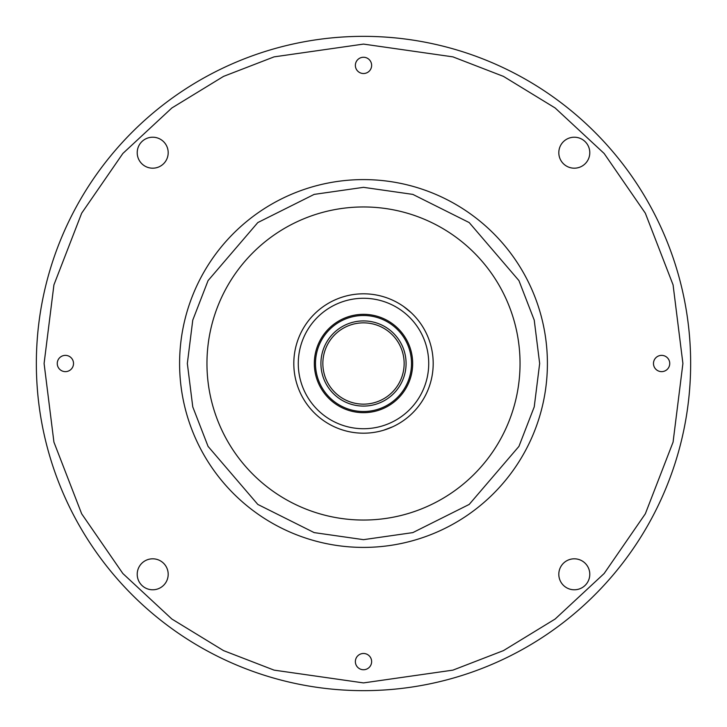<?xml version="1.0" encoding="UTF-8"?>
<svg xmlns="http://www.w3.org/2000/svg" width="727" height="727" viewBox="0 0 727 727"><rect width="100%" height="100%" fill="white"/><g stroke="black" fill="none" stroke-linecap="round" stroke-linejoin="round"><path stroke-width="1.09" d="M371.633 661.615A8.133 8.133 0 0 0 363.5 653.482A8.133 8.133 0 0 0 355.367 661.615A8.133 8.133 0 0 0 363.5 669.74A8.133 8.133 0 0 0 371.633 661.615M669.74 363.5A8.133 8.133 0 0 0 661.615 355.367A8.133 8.133 0 0 0 653.482 363.5A8.133 8.133 0 0 0 661.615 371.633A8.133 8.133 0 0 0 669.74 363.5M371.633 65.385A8.133 8.133 0 0 0 363.5 57.26A8.133 8.133 0 0 0 355.367 65.385A8.133 8.133 0 0 0 363.5 73.518A8.133 8.133 0 0 0 371.633 65.385M73.518 363.5A8.133 8.133 0 0 0 65.385 355.367A8.133 8.133 0 0 0 57.26 363.5A8.133 8.133 0 0 0 65.385 371.633A8.133 8.133 0 0 0 73.518 363.5M168.191 574.294A15.485 15.485 0 0 0 152.706 558.809A15.485 15.485 0 0 0 137.212 574.294A15.485 15.485 0 0 0 152.706 589.788A15.485 15.485 0 0 0 168.191 574.294M589.788 574.294A15.485 15.485 0 0 0 574.294 558.809A15.485 15.485 0 0 0 558.809 574.294A15.485 15.485 0 0 0 574.294 589.788A15.485 15.485 0 0 0 589.788 574.294M589.788 152.706A15.485 15.485 0 0 0 574.294 137.212A15.485 15.485 0 0 0 558.809 152.706A15.485 15.485 0 0 0 574.294 168.191A15.485 15.485 0 0 0 589.788 152.706M168.191 152.706A15.485 15.485 0 0 0 152.706 137.212A15.485 15.485 0 0 0 137.212 152.706A15.485 15.485 0 0 0 152.706 168.191A15.485 15.485 0 0 0 168.191 152.706M520.041 363.5A156.541 156.541 0 0 1 363.5 520.041A156.541 156.541 0 0 1 206.959 363.5A156.541 156.541 0 0 1 363.5 206.959A156.541 156.541 0 0 1 520.041 363.5M392.725 426.767L383.683 430.202L392.725 426.767M293.808 363.5A69.692 69.692 0 0 0 363.5 433.192A69.692 69.692 0 0 0 433.192 363.5A69.692 69.692 0 0 0 363.5 293.808A69.692 69.692 0 0 0 293.808 363.5M298.279 363.5A65.221 65.221 0 0 0 363.5 428.721A65.221 65.221 0 0 0 428.721 363.5A65.221 65.221 0 0 0 363.5 298.279A65.221 65.221 0 0 0 298.279 363.5M314.328 363.5A49.172 49.172 0 0 0 363.5 412.672A49.172 49.172 0 0 0 412.672 363.5A49.172 49.172 0 0 0 363.5 314.328A49.172 49.172 0 0 0 314.328 363.5M315.491 363.5A48.009 48.009 0 0 0 363.5 411.509A48.009 48.009 0 0 0 411.509 363.5A48.009 48.009 0 0 0 363.5 315.491A48.009 48.009 0 0 0 315.491 363.5M320.916 363.5A42.584 42.584 0 0 0 363.5 406.084A42.584 42.584 0 0 0 406.084 363.5A42.584 42.584 0 0 0 363.5 320.916A42.584 42.584 0 0 0 320.916 363.5M322.852 363.5A40.648 40.648 0 0 0 363.5 404.148A40.648 40.648 0 0 0 404.148 363.5A40.648 40.648 0 0 0 363.5 322.852A40.648 40.648 0 0 0 322.852 363.5M363.5 682.907L452.93 670.13L503.466 650.61L555.146 619.022L604.146 573.521L645.331 513.807L673.075 442.125L682.907 363.5L673.075 284.875L645.331 213.193L604.146 153.479L555.146 107.978L503.466 76.39L452.93 56.87L363.5 44.093L274.07 56.87L223.534 76.39L171.854 107.978L122.854 153.479L81.669 213.193L53.925 284.875L44.093 363.5L53.925 442.125L81.669 513.807L122.854 573.521L171.854 619.022L223.534 650.61L274.07 670.13L363.5 682.907M363.5 36.35A327.15 327.15 0 0 0 36.35 363.5A327.15 327.15 0 0 0 363.5 690.65A327.15 327.15 0 0 0 690.65 363.5A327.15 327.15 0 0 0 363.5 36.35A327.15 327.15 0 0 0 36.35 363.5A327.15 327.15 0 0 0 363.5 690.65A327.15 327.15 0 0 0 690.65 363.5A327.15 327.15 0 0 0 363.5 36.35M363.5 179.596A183.904 183.904 0 0 0 179.596 363.5A183.904 183.904 0 0 0 363.5 547.404A183.904 183.904 0 0 0 547.404 363.5A183.904 183.904 0 0 0 363.5 179.596A183.904 183.904 0 0 0 179.596 363.5A183.904 183.904 0 0 0 363.5 547.404A183.904 183.904 0 0 0 547.404 363.5A183.904 183.904 0 0 0 363.5 179.596M403.676 306.558L411.173 312.674M363.5 539.661L314.173 532.609L257.803 504.429L208.067 446.396L192.764 406.866L187.339 363.5L192.764 320.134L208.067 280.604L257.803 222.571L314.173 194.391L363.5 187.339L412.827 194.391L469.197 222.571L518.933 280.604L534.236 320.134L539.661 363.5L534.236 406.866L518.933 446.396L469.197 504.429L412.827 532.609L363.5 539.661"/></g></svg>
